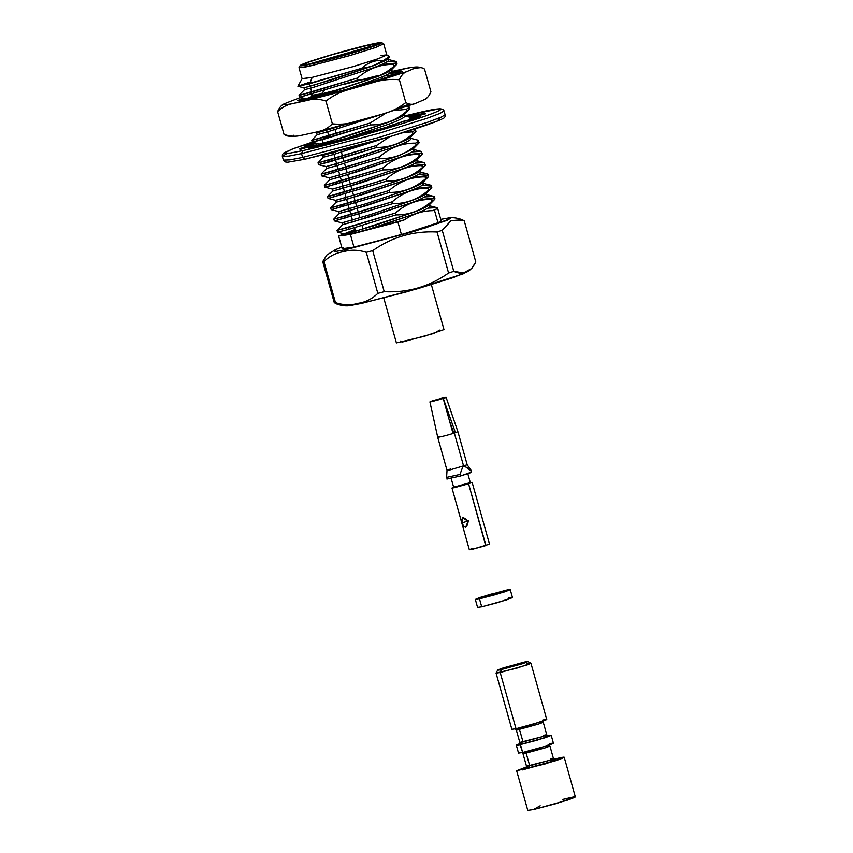 <?xml version="1.0" encoding="UTF-8"?>
<svg xmlns="http://www.w3.org/2000/svg" width="853" height="853" viewBox="0 0 853 853"><rect width="100%" height="100%" fill="white"/><g stroke="black" fill="none" stroke-linecap="round" stroke-linejoin="round"><path stroke-width="1.28" d="M387.603 57.577C390.12 58.388 385.471 61.064 373.667 65.628L313.851 85.172L314.384 87.049L374.19 67.504C386.004 62.941 390.642 60.264 388.136 59.454C390.642 60.264 386.004 62.941 374.19 67.504L314.384 87.049L313.851 85.172L303.977 87.827L331.892 79.766L373.667 65.628L388.392 58.068L388.904 59.913M387.358 59.358L385.94 59.337L387.358 59.358M390.738 68.816L392.071 71.162M390.77 68.826C393.286 69.637 388.637 72.324 376.823 76.877L317.017 96.421L317.231 97.167L317.017 96.421L307.144 99.076L335.058 91.015L376.823 76.877L391.175 70.053L390.77 68.826M344.601 90.066L377.357 78.753C389.16 74.19 393.809 71.513 391.292 70.703C393.809 71.513 389.16 74.19 377.357 78.753L344.601 90.066M390.514 70.607L388.232 70.628L390.514 70.607M303.977 87.827L304.51 89.704L314.384 87.049L304.51 89.704L299.062 95.269L299.776 95.205L299.062 95.28L299.584 97.157L300.299 97.082L357.972 79.915L357.439 78.039L310.481 92.401L311.004 94.278L310.481 92.401L299.776 95.205L357.439 78.039C368.016 68.826 380.022 64.274 393.468 64.37L393.99 66.246C397.103 64.519 397.818 63.517 396.112 63.218L396.624 64.487L393.99 66.246C383.413 75.448 371.407 80.011 357.972 79.915L299.606 97.167L307.144 99.087M340.763 125.913L326.507 130.168L327.03 132.044L382.645 114.067L327.03 132.044L326.507 130.168L317.241 132.727L340.763 125.913M403.384 113.822L404.717 116.157M403.416 113.822C405.932 114.633 401.283 117.319 389.48 121.872L329.663 141.417L330.196 143.293L329.663 141.417L319.79 144.082L347.704 136.011L389.48 121.872L403.821 115.048L403.416 113.822M344.367 139.06L390.002 123.749C401.816 119.196 406.454 116.509 403.949 115.699C406.454 116.509 401.816 119.196 390.002 123.749L344.367 139.06M403.17 115.603L400.878 115.624L403.17 115.603M327.083 129.837L316.634 132.833L317.156 134.71L327.03 132.044L317.156 134.699L311.708 140.287L312.23 142.163L323.65 139.284L370.618 124.911L370.085 123.045L323.127 137.408L323.65 139.284L323.127 137.408L312.422 140.212L370.085 123.045L386.196 112.991M337.212 151.376L332.83 152.666L333.352 154.542L383.381 138.581L333.352 154.542L332.83 152.666L322.956 155.331L337.212 151.376M409.707 136.32L411.039 138.666M409.739 136.331C412.255 137.141 407.606 139.817 395.803 144.37L335.986 163.925L336.519 165.791L396.325 146.247C408.139 141.694 412.777 139.007 410.272 138.197C412.777 139.007 408.139 141.694 396.325 146.247L336.519 165.791L335.986 163.925L326.113 166.58L354.027 158.509L395.803 144.37L410.154 137.546L409.739 136.331M409.493 138.101L407.201 138.122L409.493 138.101M322.306 155.171L323.479 157.208L333.352 154.542L323.479 157.197L318.041 162.763L318.745 162.71L318.03 162.784L318.553 164.661L329.983 161.782L376.941 147.42L376.418 145.543L329.45 159.906L329.983 161.782L329.45 159.906L318.745 162.71L376.418 145.543L389.842 136.672L376.418 145.543L376.941 147.42L318.574 164.672L326.123 166.58L326.646 168.457L336.519 165.791L326.646 168.446L321.197 174.012L321.912 173.959L321.197 174.033L321.72 175.91L380.107 158.669L379.574 156.792L332.617 171.154L333.139 173.031L332.617 171.154L321.912 173.959L379.574 156.792C390.152 147.58 402.158 143.027 415.603 143.123L416.125 144.989C419.249 143.272 419.953 142.259 418.247 141.971L418.759 143.229L416.125 144.989C405.548 154.201 393.542 158.765 380.107 158.669L321.741 175.921L329.279 177.829L339.729 174.833L329.279 177.829L329.898 177.723L329.279 177.829L329.802 179.706L357.716 171.634L399.492 157.496C411.295 152.943 415.944 150.256 413.428 149.456C415.944 150.256 411.295 152.943 399.492 157.496L339.675 177.04L339.153 175.174L339.675 177.04L329.802 179.695L324.364 185.261L325.078 185.208L324.353 185.282L324.886 187.159L325.601 187.084L383.264 169.918L382.741 168.041L335.773 182.403L336.306 184.28L335.773 182.403L325.078 185.208L382.741 168.041C393.318 158.829 405.324 154.276 418.759 154.372L419.292 156.248C422.406 154.521 423.109 153.508 421.414 153.22L421.915 154.489L419.292 156.248C408.715 165.45 396.709 170.014 383.264 169.918L324.897 187.17L332.446 189.078L342.895 186.082L332.435 189.078L332.969 190.955L360.883 182.883L402.648 168.745C414.462 164.192 419.111 161.505 416.595 160.705C419.111 161.505 414.462 164.192 402.648 168.745L342.842 188.289L342.32 186.423L342.842 188.289L332.969 190.955L327.52 196.531L328.042 198.408L328.768 198.333L386.43 181.167L385.897 179.29L338.94 193.652L339.462 195.529L338.94 193.652L328.234 196.457L385.897 179.29C396.474 170.078 408.48 165.525 421.926 165.621L422.448 167.497C425.572 165.77 426.276 164.757 424.57 164.469L425.082 165.738L422.448 167.497C411.882 176.699 399.865 181.262 386.43 181.167L328.064 198.418L335.613 200.338L346.062 197.331L335.602 200.327L336.125 202.204L364.05 194.132L405.815 179.994C417.618 175.441 422.267 172.764 419.761 171.954C422.267 172.764 417.618 175.441 405.815 179.994L346.009 199.549L345.476 197.672L346.009 199.549L336.135 202.204L330.676 207.78L331.209 209.657L331.924 209.582L389.586 192.415L389.064 190.539L342.096 204.901L342.629 206.778L342.096 204.901L331.401 207.706L389.064 190.539C399.641 181.326 411.647 176.774 425.093 176.87L425.615 178.746C428.728 177.019 429.443 176.017 427.737 175.718L428.249 176.976L425.615 178.746C415.038 187.948 403.032 192.511 389.586 192.415L331.22 209.667L338.769 211.587L349.218 208.58L338.769 211.576L339.291 213.453L367.206 205.381L408.982 191.253C420.785 186.69 425.434 184.013 422.917 183.203C425.434 184.013 420.785 186.69 408.982 191.253L349.165 210.798L348.642 208.921L349.165 210.798L339.291 213.453L333.843 219.029L334.365 220.906L335.09 220.831L392.753 203.664L392.22 201.788L345.262 216.15L345.785 218.027L345.262 216.15L334.557 218.954L392.22 201.788C402.797 192.586 414.814 188.023 428.249 188.118L428.782 189.995C431.895 188.268 432.599 187.265 430.904 186.967L431.415 188.225L428.782 189.995C418.205 199.207 406.188 203.76 392.753 203.664L334.387 220.916L341.936 222.836L352.385 219.829L341.925 222.836L342.458 224.702L370.373 216.641L412.138 202.502C423.952 197.939 428.59 195.262 426.084 194.452C428.59 195.262 423.952 197.939 412.138 202.502L352.332 222.047L351.799 220.17L352.332 222.047L342.458 224.702L337.841 229.937M412.905 147.58L414.206 149.915M413.396 148.721L398.959 155.63L357.194 169.758L329.898 177.723L357.194 169.758L398.959 155.63L413.321 148.795L418.759 143.229M416.072 158.829C418.578 159.639 413.929 162.315 402.126 166.879L360.361 181.007L333.054 188.971L360.361 181.007L402.126 166.879L416.477 160.055L421.915 154.489M419.196 170.067L420.529 172.413M419.228 170.078C421.745 170.888 417.096 173.564 405.292 178.128L363.517 192.266L336.221 200.231L363.517 192.266L405.292 178.128L419.633 171.304L419.228 170.078M422.352 181.316L423.696 183.662M422.395 181.326C424.901 182.137 420.262 184.813 408.448 189.377L366.683 203.515L339.377 211.48L366.683 203.515L408.448 189.377L422.811 182.542L422.395 181.326M422.139 183.107L419.847 183.118L422.139 183.107M425.551 192.575C428.067 193.386 423.419 196.073 411.615 200.626L425.967 193.802L425.551 192.575L426.852 194.91M411.615 200.626L369.839 214.764L342.543 222.729L369.839 214.764L411.615 200.626M425.306 194.356L423.013 194.377L425.306 194.356M428.686 203.824L430.019 206.159M338.63 236.057L355.093 229.478L350.391 234.404L338.63 236.057L342.192 248.735L353.952 247.082L350.391 234.404L397.893 221.951L350.391 234.404L353.952 247.082L401.454 234.628L397.893 221.951L404.429 219.829L355.349 232.794C347.949 234.394 344.58 234.799 345.241 234.01L355.179 229.777L345.7 233.978L373.006 226.013L414.771 211.875L429.123 205.051L428.718 203.824C431.234 204.635 426.585 207.322 414.771 211.875L354.965 231.419L355.349 232.794L373.529 227.89L415.304 213.751C427.108 209.188 431.757 206.511 429.24 205.701C431.757 206.511 427.108 209.188 415.304 213.751L363.986 230.779L404.429 219.829C413.012 213.879 422.427 210.819 432.684 210.648L437.493 208.495L434.422 210.083L437.984 222.761L441.182 220.916L437.578 208.089M428.462 205.605L426.169 205.626L428.462 205.605M426.212 194.484L433.75 196.393L424.805 196.904L433.537 196.35C435.233 196.638 434.529 197.64 431.415 199.367C417.97 199.271 405.964 203.835 395.387 213.037L348.429 227.41L348.952 229.276L395.909 214.913L395.387 213.037C405.964 203.835 417.97 199.271 431.415 199.367L431.938 201.244C435.051 199.517 435.766 198.514 434.06 198.216L434.572 199.485L431.938 201.244C421.361 210.456 409.355 215.009 395.909 214.913L348.952 229.276L348.429 227.41L337.724 230.203L395.387 213.037L395.909 214.913C409.355 215.009 421.361 210.456 431.938 201.244L431.415 199.367C434.529 197.64 435.233 196.638 433.537 196.35L434.934 198.706M312.187 77.356L302.143 78.657L297.889 86.228L300.768 85.897L361.608 68.304C368.006 62.557 375.32 59.913 383.562 60.392L389.629 56.479L386.75 54.88L379.031 58.462L353.515 66.502L312.187 77.356L309.735 83.701L312.187 77.356L352.342 66.833L377.911 58.857L386.835 54.965L383.711 43.876L374.798 47.757L349.229 55.744L309.063 66.267L298.998 67.686L302.122 78.775L312.187 77.356M381.078 55.488L386.75 54.88M336.999 230.289L337.532 232.155L348.952 229.276L337.553 232.165L345.092 234.085M419.665 209.529L421.425 209.198M427.961 208.153L436.693 207.599L437.493 208.495L436.693 207.599L437.493 208.495L436.693 207.599L427.961 208.153M416.509 198.28L418.269 197.949M433.409 198.141L418.791 199.826L433.409 198.141M423.045 183.224L430.37 185.101C432.076 185.389 431.362 186.391 428.249 188.118C431.362 186.391 432.076 185.389 430.37 185.101L421.638 185.645L430.37 185.101L431.778 187.457M430.243 186.892L415.635 188.577L430.243 186.892M419.879 171.975L427.214 173.841C428.91 174.14 428.206 175.142 425.093 176.87C428.206 175.142 428.91 174.14 427.214 173.841L428.611 176.208M427.086 175.643L412.468 177.328L427.086 175.643M416.722 160.727L424.048 162.592C425.754 162.891 425.039 163.893 421.926 165.621C425.039 163.893 425.754 162.891 424.048 162.592L415.315 163.147L424.048 162.592L425.455 164.96M423.92 164.394L409.301 166.079L423.92 164.394M413.566 149.478L420.881 151.344C422.587 151.642 421.883 152.644 418.759 154.372C421.883 152.644 422.587 151.642 420.881 151.344L422.288 153.711M420.764 153.145L406.145 154.83L420.764 153.145M417.725 140.095C419.42 140.382 418.716 141.395 415.603 143.123C418.716 141.395 419.42 140.382 417.725 140.095L419.132 142.462M414.899 128.931L415.965 131.213M414.558 128.846C416.264 129.134 415.56 130.146 412.436 131.874L412.969 133.74C416.083 132.023 416.786 131.01 415.091 130.722L415.603 131.98L412.969 133.74C402.392 142.952 390.386 147.505 376.941 147.42C390.386 147.505 402.392 142.952 412.969 133.74L412.436 131.874C415.56 130.146 416.264 129.134 414.558 128.846M411.402 117.597L404.077 115.731M407.585 106.177L408.235 106.348C409.941 106.636 409.227 107.649 406.113 109.365C409.227 107.649 409.941 106.636 408.235 106.348L407.339 106.252L409.109 106.838L409.643 108.704M393.851 110.634L406.113 109.365L406.646 111.242C409.76 109.515 410.464 108.512 408.768 108.224L409.269 109.483L406.646 111.242C396.069 120.454 384.053 125.007 370.618 124.911L312.251 142.174L319.8 144.082M390.013 73.155L399.439 72.846L390.013 73.155M395.334 74.478L384.01 76.077L395.334 74.478M388.264 59.486L395.589 61.352C397.285 61.64 396.581 62.642 393.468 64.37C396.581 62.642 397.285 61.64 395.589 61.352L386.857 61.896L395.589 61.352L396.997 63.708M395.461 63.143L383.562 64.359L395.461 63.143M388.126 56.277L389.682 57.076M388.019 58.793L389.565 57.215L383.562 60.392C376.781 64.828 369.466 67.462 361.608 68.304L309.735 83.701L297.942 86.302L303.988 87.838M297.889 86.228L309.031 82.368M345.241 234.01L354.965 231.419L355.349 232.794C347.949 234.394 344.58 234.799 345.241 234.01M427.214 173.841L418.471 174.396M420.881 151.344L412.148 151.898M403.608 132.492L412.436 131.874L403.608 132.492M377.367 131.074L404.855 120.774M391.602 75.821L369.456 82.912L391.079 75.864M437.493 208.495L432.684 210.648L437.493 208.495M335.442 249.641L326.774 255.058L322.722 261.572L323.948 261.583C329.589 256.049 336.157 252.744 343.631 251.667L346.606 249.46L425.007 228.039L450.683 218.507L448.241 218.069L440.734 219.349L447.42 218.165L447.356 220.255L414.526 231.27L346.606 249.46L334.76 251.624L335.442 249.641L341.754 247.167L346.606 249.46L343.631 251.667C350.818 249.534 358.377 249.748 366.289 252.317L372.697 250.643C392.049 236.985 413.502 230.768 437.056 231.984L442.238 230.299L450.928 220.692L462.155 219.701L464.256 220.906L475.793 261.946L464.256 220.906M437.493 221.002L437.984 222.761L401.454 234.628L353.952 247.082L353.099 244.022M300.16 65.542L299.019 67.568L302.058 67.622L309.063 66.267L309.831 64.284C316.303 63.005 343.94 55.967 367.302 48.418C389.949 41.029 380.96 42 371.993 44.1C365.521 45.38 337.884 52.417 314.522 59.966C291.875 67.355 300.864 66.385 309.831 64.284L300.16 65.542L309.852 61.523L334.429 53.91L371.993 44.1L381.611 42.65L374.179 46.094L349.613 53.835L309.831 64.284L309.063 66.267L350.391 55.402L375.917 47.363L383.637 43.78L381.611 42.65M369.477 46.648L375.064 45.54L369.477 46.648L370.234 44.665C378.7 42.693 387.177 41.765 365.809 48.738C343.77 55.871 317.689 62.504 311.59 63.719C303.124 65.692 294.648 66.619 316.015 59.646C338.055 52.513 364.135 45.881 370.234 44.665L332.702 54.528L309.522 61.832L302.516 65.084L311.59 63.719L347.022 54.464L370.223 47.278L379.361 43.482L370.234 44.665L369.477 46.648L307.261 64.604L369.477 46.648L369.701 47.459M463.35 220.309L451.397 220.469L442.238 230.299L453.775 271.339L448.582 273.024C429.24 286.683 407.787 292.899 384.234 291.683C407.787 292.899 429.24 286.683 448.582 273.024L437.056 231.984C413.502 230.768 392.049 236.985 372.697 250.643L384.234 291.683L377.826 293.357L366.289 252.317C358.377 249.748 350.818 249.534 343.631 251.667C336.157 252.744 329.589 256.049 323.948 261.583L335.485 302.623C343.396 305.193 350.946 305.406 358.143 303.284C365.617 302.207 372.175 298.891 377.826 293.357C372.175 298.891 365.617 302.207 358.143 303.284L361.747 303.337L407.787 291.523L463.072 273.888L471.741 268.471L463.488 272.896L453.775 271.339C463.211 275.647 470.547 272.512 475.793 261.946L471.741 268.471M336.498 303.881L334.259 302.612L322.722 261.572L326.806 255.026M326.827 255.015L327.595 254.333M351.095 305.353L361.747 303.337L358.143 303.284C350.946 305.406 343.396 305.193 335.485 302.623L334.259 302.612L336.359 303.828C341.925 305.843 346.84 306.355 351.095 305.353M465.962 272.064L453.668 277.449L417.97 288.613L361.747 303.337M322.722 261.572L334.259 302.612L335.485 302.623L323.948 261.583L322.722 261.572M366.289 252.317L377.826 293.357L384.234 291.683L372.697 250.643L366.289 252.317M437.056 231.984L448.582 273.024L453.775 271.339L442.238 230.299L437.056 231.984M383.775 298.006L396.4 342.927L424.613 336.221L443.986 329.546L431.362 284.635M439.604 330.068L434.028 333.363L402.051 342.128L400.409 341.083M324.385 90.407L321.389 93.905L343.876 88.254L321.389 93.905L312.624 95.141L312.283 93.915M377.623 75.64L345.166 84.074M382.336 74.691L380.854 74.968M317.433 95.493L320.995 95.248L317.497 95.568M355.978 86.334L372.164 81.376L355.978 86.334M382.88 76.557L382.475 77.218M397.893 221.951L401.454 234.628L437.984 222.761L434.422 210.083L432.684 210.648C422.427 210.819 413.012 213.879 404.429 219.829L397.893 221.951M428.782 189.995L428.249 188.118C414.814 188.023 402.797 192.586 392.22 201.788L392.753 203.664C406.188 203.76 418.205 199.207 428.782 189.995M425.615 178.746L425.093 176.87C411.647 176.774 399.641 181.326 389.064 190.539L389.586 192.415C403.032 192.511 415.038 187.948 425.615 178.746M422.448 167.497L421.926 165.621C408.48 165.525 396.474 170.078 385.897 179.29L386.43 181.167C399.865 181.262 411.882 176.699 422.448 167.497M419.292 156.248L418.759 154.372C405.324 154.276 393.318 158.829 382.741 168.041L383.264 169.918C396.709 170.014 408.715 165.45 419.292 156.248M416.125 144.989L415.603 143.123C402.158 143.027 390.152 147.58 379.574 156.792L380.107 158.669M370.085 123.045L370.618 124.911C384.053 125.007 396.069 120.454 406.646 111.242L406.113 109.365M393.99 66.246L393.468 64.37C380.022 64.274 368.016 68.826 357.439 78.039L357.972 79.915C371.407 80.011 383.413 75.448 393.99 66.246M361.608 68.304C369.466 67.462 376.781 64.828 383.562 60.392C375.32 59.913 368.006 62.557 361.608 68.304M335.069 129.667L336.189 133.622L335.069 129.667M341.392 152.165L342.511 156.12L341.392 152.165M343.034 157.997L344.036 161.537L343.034 157.997M344.559 163.413L345.668 167.38L344.559 163.413M346.201 169.246L347.192 172.786L346.201 169.246M347.725 174.662L348.834 178.629L347.725 174.662M349.357 180.495L350.359 184.035L349.357 180.495M350.882 185.911L352.001 189.878L350.882 185.911M352.524 191.754L353.515 195.284L352.524 191.754M354.048 197.16L355.157 201.127L354.048 197.16M355.69 203.003L356.682 206.543L355.69 203.003M357.204 208.409L358.324 212.376L357.204 208.409M358.846 214.252L359.838 217.792L358.846 214.252M362.013 225.501L363.005 229.041L362.013 225.501M488.556 595.884L497.022 593.134L487.234 596.066M498.344 592.942L497.022 593.134M475.334 599.414L477.563 607.336L481.71 606.75L479.482 598.827L475.334 599.414L489.547 594.52L510.233 589.604L496.03 594.498L479.482 598.827L481.71 606.75L498.259 602.421L512.461 597.526L510.233 589.604M479.482 598.827L504.08 592.035C511.523 589.391 512.184 588.773 506.096 590.191L481.497 596.983C474.055 599.627 473.394 600.245 479.482 598.827M508.313 598.113C514.412 596.695 513.741 597.313 506.309 599.958L481.71 606.75M471.314 470.611L471.378 472.466L471.314 470.611M471.293 472.157L460.428 476.017L447.388 478.874L460.428 476.017L459.98 474.439L446.94 477.296L459.98 474.439L462.87 466.58L464.49 466.058L471.304 470.6L467.177 464.746L449.435 470.078C446.204 470.632 446.588 470.28 450.587 469.011C446.588 470.28 446.204 470.632 449.435 470.078L467.188 464.757L457.88 431.639L455.449 432.674L443.283 398.458C446.471 397.445 446.769 397.167 444.178 397.615L433.932 400.505C438.229 398.959 449.264 396.538 442.153 398.703L444.285 397.903M447.015 479.151L446.94 477.296M429.912 401.891L437.728 437.301L447.036 470.419L450.587 469.011M434.156 400.953L432.802 400.75L444.178 397.615C446.769 397.167 446.471 397.445 443.283 398.458L455.449 432.674L453.839 433.025L449.627 421.286L453.839 433.025L455.449 432.674L453.039 433.452C445.948 435.84 431.458 439.018 440.159 436.278C431.458 439.018 445.948 435.84 453.039 433.452L443.208 398.479L442.078 398.724C437.781 400.27 426.745 402.691 433.857 400.526L432.727 400.771C429.549 401.774 429.251 402.062 431.842 401.614L443.208 398.479L431.842 401.614C429.251 402.062 429.549 401.774 432.727 400.771L431.703 401.347M429.987 401.806L432.727 400.771M433.857 400.526C426.745 402.691 437.781 400.27 442.078 398.724L443.208 398.479L453.039 433.452L454.329 433.047L463.637 466.164L454.329 433.047L457.837 431.714M446.034 397.413L443.283 398.458M453.668 432.578L452.836 432.759L453.668 432.578M442.153 398.703C449.264 396.538 438.229 398.959 433.932 400.505M456.664 486.359L468.404 483.118C471.08 482.659 470.76 482.958 467.444 483.992L455.705 487.234C453.039 487.692 453.359 487.394 456.664 486.359C453.359 487.394 453.039 487.692 455.705 487.234L470.387 482.841L467.711 473.33M485.496 544.854L468.574 483.747L472.125 482.35L454.372 487.671C451.152 488.215 451.536 487.863 455.534 486.605C451.536 487.863 451.152 488.215 454.372 487.671L468.574 483.747L485.943 545.547L471.752 549.471C468.521 550.014 468.905 549.663 472.903 548.394L473.138 548.319M465.706 527.229L468.073 521.268L462.657 517.824L462.006 522.91L463.947 526.855M462.006 522.91L468.777 520.714L462.006 522.91C461.345 516.651 463.392 516.204 468.169 521.567C466.836 528.465 464.778 528.913 462.006 522.91M469.353 549.801L451.983 488.012L453.647 487.244M472.903 548.394C468.905 549.663 468.521 550.014 471.752 549.471L489.505 544.139L472.125 482.35M464.49 466.058L462.87 466.58L459.98 474.439L460.428 476.017L471.378 472.466L470.941 470.877L464.49 466.058M516.31 745.191L518.539 753.114L522.686 752.527L520.458 744.605L516.31 745.191L519.701 743.688L522.686 752.527L539.235 748.188L553.437 743.294L551.209 735.371L537.006 740.265L520.458 744.605L545.056 737.813C552.488 735.158 553.16 734.55 547.061 735.958M547.541 735.862L551.209 735.371M516.651 770.739L527.783 810.35L533.434 809.55L555.996 803.643L575.37 796.969L564.238 757.357L544.864 764.032L516.651 770.739L526.557 766.932L522.303 769.939L555.847 760.673C565.987 757.069 566.893 756.227 558.587 758.157L564.238 757.357M553.8 759.277L558.587 758.157L553.8 759.277M562.394 799.517L569.719 797.768C578.035 795.838 577.118 796.681 566.978 800.295L533.434 809.55L540.184 805.765M550.281 759.127C554.994 758.029 554.471 758.509 548.724 760.556L526.514 766.25L529.724 765.802L528.956 767.775L526.077 767.839L528.956 767.775L550.196 761.91C556.625 759.628 557.201 759.095 551.934 760.322C557.201 759.095 556.625 759.628 550.196 761.91L528.956 767.775L529.724 765.802L548.724 760.556C554.471 758.509 554.994 758.029 550.281 759.127L553.48 758.669L549.918 746.002L546.72 746.45C551.422 745.362 550.91 745.831 545.163 747.878L522.953 753.583L526.152 753.124L529.724 765.802L526.152 753.124L545.163 747.878C550.91 745.831 551.422 745.362 546.72 746.45M549.289 743.88C555.388 742.473 554.717 743.091 547.285 745.735L522.686 752.527M543.596 735.361C548.308 734.262 547.786 734.742 542.05 736.789L519.829 742.483L523.038 742.035L519.477 729.358L538.488 724.112C544.225 722.064 544.747 721.585 540.034 722.683C544.747 721.585 544.225 722.064 538.488 724.112L516.268 729.816L519.477 729.358L523.038 742.035L542.05 736.789C547.786 734.742 548.308 734.262 543.596 735.361L546.805 734.902L548.138 736.043L545.248 736.555C550.516 735.329 549.94 735.862 543.521 738.144L522.271 744.008L519.392 744.072L522.271 744.008L543.521 738.144C549.94 735.862 550.516 735.329 545.248 736.555L545.163 736.576M540.034 722.683L543.244 722.235L546.805 734.902M542.615 720.113C548.714 718.706 548.042 719.314 540.61 721.969L516.012 728.761L532.549 724.421L546.762 719.527L530.95 663.282L516.737 668.176L496.051 673.092L500.199 672.505L516.012 728.761L500.199 672.505L527.74 664.722L530.918 663.25L526.802 663.869M501.34 669.541L500.199 672.505L501.34 669.541C496.073 670.767 496.649 670.234 503.078 667.942L524.318 662.077C529.585 660.862 529.009 661.384 522.59 663.677L501.34 669.541L522.59 663.677C529.009 661.384 529.585 660.862 524.318 662.077L503.078 667.942C496.649 670.234 496.073 670.767 501.34 669.541L497.768 670.01L496.062 673.049L511.864 729.336L516.012 728.761M520.085 663.453C523.411 662.685 523.049 663.016 518.987 664.466L505.573 668.166C502.246 668.933 502.609 668.603 506.671 667.163L520.085 663.453L506.671 667.163C502.609 668.603 502.246 668.933 505.573 668.166L518.987 664.466C523.049 663.016 523.411 662.685 520.085 663.453L520.255 664.039L520.085 663.453L522.345 663.133M503.313 668.485L505.573 668.166M524.318 662.077L527.868 661.544L530.918 663.25M411.071 115.987L406.785 116.424L416.509 114.323L411.071 115.987M302.698 150.64C315.162 148.166 368.389 134.614 413.385 120.081C457.005 105.836 439.69 107.723 422.416 111.754L404.759 115.901L422.416 111.754C439.69 107.723 457.005 105.836 413.385 120.081C368.389 134.614 315.162 148.166 302.698 150.64L290.297 153.071L284.038 153.273L292.067 149.158L318.702 140.084L292.067 149.158L284.038 153.273L290.297 153.071L302.698 150.64L301.546 153.604L288.751 156.11L282.322 156.312L288.751 156.11L301.546 153.604L302.623 157.41L379.329 137.322L428.163 122.064L441.406 117.042L445.202 114.633L441.406 117.042L428.163 122.064L379.329 137.322L302.623 157.41L301.546 153.604L378.263 133.516L427.097 118.268L440.34 113.236L444.125 110.837L440.34 113.236L427.097 118.268L378.263 133.516L301.546 153.604L302.698 150.64M329.066 136.875L323.458 138.602M299.275 148.699L300.704 149.286L312.017 145.906L319.449 144.765L308.605 148.07L356.917 136.085L356.639 135.542L356.799 136.117L356.639 135.542L395.142 124.911L387.87 126.447L388.051 127.086L387.87 126.447L402.776 121.606L411.007 119.761L420.934 116.136L409.44 119.175L409.685 120.049L409.44 119.175L414.057 116.882L425.85 113.694L424.421 113.118L424.666 114.014L424.421 113.118L413.097 116.498L413.364 117.415L413.097 116.498L409.067 117L424.421 113.118L425.85 113.694L414.057 116.882L409.44 119.175L420.934 116.136L387.87 126.447L395.142 124.911L356.639 135.542L356.917 136.085L338.556 141.001L344.303 138.836L327.659 142.963L320.835 145.394L308.605 148.07L319.449 144.765L312.017 145.906L300.704 149.286L299.275 148.699L311.057 145.511L315.674 143.219L304.19 146.268L314.107 142.643L304.19 146.268L315.674 143.219L311.057 145.511L311.228 146.14L311.057 145.511L299.104 149.04M344.303 138.836L344.473 139.444L344.303 138.836M322.338 140.788L322.988 143.101L322.338 140.788M316.271 145.362L315.674 143.219L316.271 145.362M319.449 144.765L319.694 145.66L319.449 144.765M287.077 153.497L282.322 156.312L283.388 160.119L289.817 159.916L302.623 157.41L289.817 159.916L283.388 160.119L285.03 161.921L287.696 162.23L304.958 159.234L392.135 135.99L437.088 121.158L440.436 117.458M314.362 143.571L314.107 142.643L314.362 143.571M305.097 159.191L302.623 157.41L304.958 159.234L344.633 149.424C371.929 142.11 396.261 134.977 417.65 128.035C430.584 123.802 438.9 120.689 442.622 118.684C444.53 118.055 445.394 116.712 445.202 114.633L442.963 109.28L439.817 108.715L404.748 115.901M300.267 100.537L316.911 95.237L299.851 100.707M297.985 100.803L303.369 98.127L297.996 100.75M302.612 97.935L297.569 100.707L309.916 98.841L358.143 86.249L389.704 76.471L402.147 71.311L398.767 71.183L390.717 72.708M392.007 72.889L401.838 71.609M414.675 68.251C417.032 66.79 414.387 66.769 406.742 68.208L391.463 71.545L411.306 67.43L414.675 68.251L406.732 71.641L414.675 68.251L421.51 67.558L424.506 69.029C420.86 66.971 417.575 66.715 414.675 68.251M386.899 72.654L385.961 72.878L386.899 72.654M300.576 97.413L284.966 103.512C282.61 104.972 285.254 104.994 292.899 103.554L349.805 89.32L406.732 71.641C403.682 72.644 401.241 75.341 399.385 79.745C390.461 78.849 381.675 79.798 373.028 82.592L349.805 89.32C341.061 91.559 333.107 95.472 325.942 101.038C319.758 98.969 313.84 98.703 308.178 100.217L292.899 103.554C287.152 104.524 282.055 107.211 277.63 111.604C279.464 107.222 281.906 104.514 284.966 103.512L300.576 97.413M389.725 72.921C401.241 70.234 412.788 68.976 383.711 78.465C353.707 88.158 318.222 97.199 309.916 98.841L312.433 94.448M423.578 99.95L415.635 103.33L381.931 114.281L317.081 131.906L301.813 135.243L317.081 131.906C322.839 130.935 327.925 128.259 332.361 123.856L325.942 101.038L332.361 123.856C341.285 124.751 350.071 123.802 358.718 121.009L381.931 114.281C390.685 112.031 398.639 108.128 405.804 102.563L399.385 79.745L405.804 102.563C409.451 104.61 412.724 104.876 415.635 103.33L423.578 99.95C426.617 98.948 429.07 96.25 430.925 91.847L424.506 69.029L430.925 91.847C429.07 96.25 426.617 98.948 423.578 99.95M293.123 136.16L293.88 135.2M395.216 109.301L409.237 104.13M287.045 135.894L284.038 134.433L277.63 111.604L284.038 134.433C290.223 136.491 296.151 136.768 301.813 135.243C296.151 136.768 290.223 136.491 284.038 134.433L287.045 135.894C291.683 136.64 290.948 136.725 297.249 136.022L301.813 135.243M317.081 131.906L358.718 121.009C350.071 123.802 341.285 124.751 332.361 123.856C327.925 128.259 322.839 130.935 317.081 131.906M405.804 102.563C398.639 108.128 390.685 112.031 381.931 114.281L415.635 103.33C412.724 104.876 409.451 104.61 405.804 102.563M277.63 111.604C282.055 107.211 287.152 104.524 292.899 103.554C285.254 104.994 282.61 104.972 284.966 103.512C281.906 104.514 279.464 107.222 277.63 111.604M325.942 101.038C333.107 95.472 341.061 91.559 349.805 89.32L308.178 100.217C313.84 98.703 319.758 98.969 325.942 101.038M399.385 79.745C401.241 75.341 403.682 72.644 406.732 71.641L373.028 82.592C381.675 79.798 390.461 78.849 399.385 79.745M319.79 144.082L320.323 145.959M416.84 159.287L417.362 161.164M396.613 64.487L391.175 70.053M314.874 132.386L316.634 132.833M409.269 109.483L403.821 115.048M415.603 131.98L410.154 137.546M425.082 165.738L419.633 171.304M428.249 176.976L422.811 182.542M431.405 188.236L425.967 193.802M434.561 199.485L429.123 205.051M391.42 70.724L398.959 72.644M410.4 138.229L417.938 140.148M429.368 205.733L436.917 207.642M447.42 218.165C451.674 217.174 456.59 217.686 462.155 219.701M386.014 73.07L385.78 72.228M383.786 65.127L383.381 63.698M382.858 61.821L382.624 60.989M311.75 92.049L310.652 88.126M310.129 86.249L309.436 83.786M420.454 212.322L420.294 211.779L420.454 212.322M417.288 201.073L417.138 200.53L417.288 201.073M414.131 189.824L413.972 189.281L414.131 189.824M410.965 178.576L410.805 178.021L410.965 178.576M407.798 167.327L407.649 166.772L407.798 167.327M404.642 156.078L404.482 155.523L404.642 156.078M401.475 144.829L401.326 144.274L401.475 144.829M355.584 231.238L354.581 227.666L355.584 231.238M352.428 219.989L351.425 216.417L352.428 219.989M350.892 214.54L349.794 210.616L350.892 214.54M349.261 208.74L348.259 205.168L349.261 208.74M347.736 203.291L346.627 199.357L347.736 203.291M346.105 197.491L345.102 193.919L346.105 197.491M344.569 192.042L343.46 188.108L344.569 192.042M342.938 186.242L341.936 182.67L342.938 186.242M341.413 180.793L340.304 176.859L341.413 180.793M339.771 174.993L338.769 171.421L339.771 174.993M338.246 169.544L337.138 165.61L338.246 169.544M336.615 163.733L335.613 160.172L336.615 163.733M335.08 158.295L333.981 154.361L335.08 158.295M328.757 135.798L327.659 131.863L328.757 135.798M317.636 96.24L317.444 95.536L317.636 96.24M447.036 470.408L446.567 477.552M446.098 397.338L457.88 431.639M453.732 487.521L451.056 478.011M521.62 752.442L522.953 753.583L526.514 766.25L525.97 767.924M514.935 728.675L516.268 729.816L519.829 742.483L519.285 744.157M554.813 759.81L553.48 758.669M312.23 142.152L293.773 148.486L283.814 152.932L282.45 154.5L282.322 156.312M411.306 67.43C417.597 66.737 416.861 66.811 421.499 67.568"/></g></svg>
